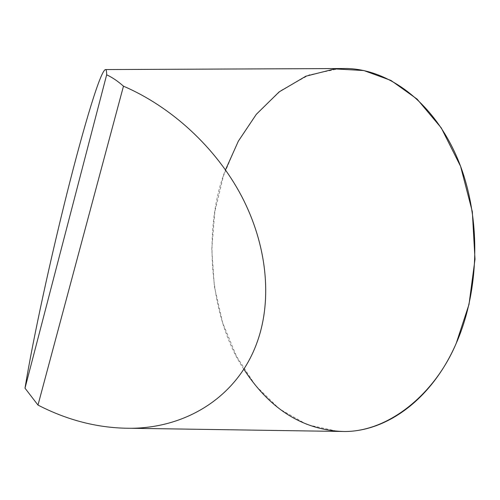 <?xml version="1.0" encoding="UTF-8"?>
<svg xmlns="http://www.w3.org/2000/svg" width="500" height="500" viewBox="0 0 500 500"><rect width="100%" height="100%" fill="white"/><g stroke="black" fill="none" stroke-linecap="round" stroke-linejoin="round"><path stroke-width="0.38" stroke-dasharray="2.5 1.88" d="M340 68.544L309.119 74.919L281.081 90.431L257 113.494L237.638 142.456L223.481 175.725L214.812 211.812L211.769 249.294L214.406 286.806L222.694 322.981L236.488 356.4L255.538 385.569L279.369 408.888L307.244 424.706L338.05 431.406M243.819 369.169C207.669 314.587 203.5 225.144 225.5 169.856"/><path stroke-width="0.75" d="M37.981 405.075L25 388.175L106.662 74.781C112.387 77.494 117.994 81.294 123.469 86.169L37.981 405.075C68.075 420.594 98.975 428.331 130.675 428.275C186.925 428.05 238.35 396.156 257.494 341.213C272.369 298.9 267.031 244.925 241.631 196.262C216.031 147.675 171.656 106.925 123.469 86.169M338.05 431.406L345.1 431.512C386.869 431.213 431.906 399.469 456.25 343.263C480.725 287.694 480.988 212.844 456.919 157.194C432.781 101.45 388.731 69.675 347.05 68.513L340 68.544M106.662 74.781C106.662 71.619 106.344 69.881 105.694 69.562C100.9 68.931 83.912 125.944 67.256 192.213C50.506 258.925 33.219 337.806 25 388.175M225.5 169.856L238.369 141.113L256.306 114.338L279.125 91.919L305.856 76.213L334.794 68.9L363.831 70.544L390.969 80.444L417.062 99.075L441.275 127.919L460.606 166.381L472.325 211.675L475 259.275L469.012 304.363L456.25 343.263C434.919 393.938 389.031 431.525 344.769 431.519C299.812 430.525 267.4 405.531 243.819 369.169M130.675 428.275L345.1 431.512M105.694 69.562L347.05 68.513"/></g></svg>
